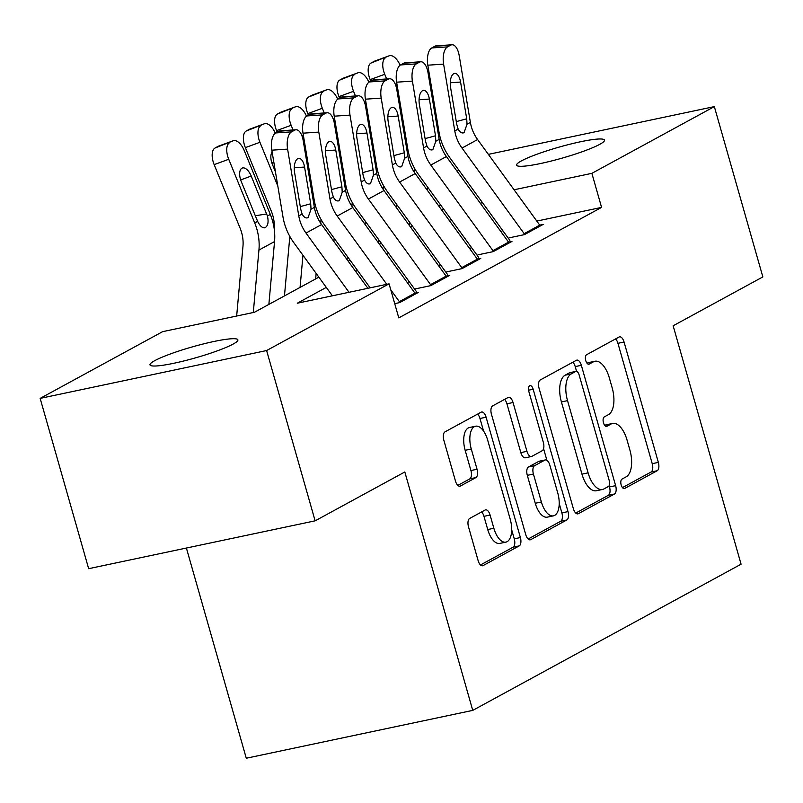 <?xml version="1.0" encoding="UTF-8"?>
<svg xmlns="http://www.w3.org/2000/svg" width="803" height="803" viewBox="0 0 803 803"><rect width="100%" height="100%" fill="white"/><g stroke="black" fill="none" stroke-linecap="round" stroke-linejoin="round"><path stroke-width="1.2" d="M621.171 484.952A4.908 2.359 78.1 0 0 624.332 488.585A4.908 2.359 78.1 0 0 624.654 488.465L657.185 470.739A7.006 3.373 78.1 0 0 658.35 462.387L624.061 342.028A7.006 3.373 78.1 0 0 619.555 336.838A7.006 3.373 78.1 0 0 619.093 337.009L586.561 354.745A4.908 2.359 78.1 0 0 585.748 360.587A4.908 2.359 78.1 0 0 588.9 364.221A4.908 2.359 78.1 0 0 589.221 364.1L593.437 361.812A22.424 10.8 78.1 0 1 594.893 361.26A22.424 10.8 78.1 0 1 609.326 377.862L612.187 387.889A22.424 10.8 78.1 0 1 608.483 414.629L604.268 416.928A4.908 2.359 78.1 0 0 603.465 422.769A4.908 2.359 78.1 0 0 606.616 426.403A4.908 2.359 78.1 0 0 606.938 426.283L611.143 423.994A22.424 10.8 78.1 0 1 612.609 423.442A22.424 10.8 78.1 0 1 627.043 440.044L629.903 450.071A22.424 10.8 78.1 0 1 626.199 476.811L621.984 479.11A4.908 2.359 78.1 0 0 621.171 484.952M154.768 360.647A45.691 5.711 164.1 0 1 203.45 343.915A45.691 5.711 164.1 0 1 237.889 339.85A45.691 5.711 164.1 0 1 233.111 344.096A45.691 5.711 164.1 0 1 184.439 360.818A45.691 5.711 164.1 0 1 150 364.883A45.691 5.711 164.1 0 1 154.768 360.647M521.378 160.911A45.691 5.711 164.1 0 1 570.05 144.189A45.691 5.711 164.1 0 1 604.488 140.123A45.691 5.711 164.1 0 1 599.721 144.359A45.691 5.711 164.1 0 1 551.039 161.092A45.691 5.711 164.1 0 1 516.61 165.157A45.691 5.711 164.1 0 1 521.378 160.911M469.655 518.457A7.006 3.373 78.1 0 0 468.5 526.808L478.116 560.574A7.006 3.373 78.1 0 0 482.633 565.764A7.006 3.373 78.1 0 0 483.085 565.593L519.22 545.899A7.006 3.373 78.1 0 0 520.384 537.548L486.096 417.199A7.006 3.373 78.1 0 0 481.589 412.009A7.006 3.373 78.1 0 0 481.127 412.18L444.992 431.863A7.006 3.373 78.1 0 0 443.838 440.225L455.452 481.007A7.006 3.373 78.1 0 0 459.968 486.196A7.006 3.373 78.1 0 0 460.42 486.026L475.888 477.594A7.006 3.373 78.1 0 0 477.042 469.243L471.281 449.018A18.74 9.034 78.1 0 1 475.597 426.212A18.74 9.034 78.1 0 1 487.662 440.094L510.236 519.32A18.74 9.034 78.1 0 1 505.92 542.125A18.74 9.034 78.1 0 1 493.855 528.254L490.091 515.044A7.006 3.373 78.1 0 0 485.584 509.855A7.006 3.373 78.1 0 0 485.122 510.025L469.655 518.457M488.354 154.367L714.339 106.618L762.85 276.915L673.145 325.787L741.069 564.198L472.746 710.384L404.822 471.973L315.127 520.836L266.616 350.54L40.15 398.388L162.607 331.669L254.421 312.277L318.861 277.165M714.339 106.618L591.881 173.338L514.071 189.779M326.289 287.404L297.271 303.223L389.074 283.83L398.78 317.888L601.577 207.395L591.881 173.338M389.074 283.83L266.616 350.54M573.362 508.68A7.006 3.373 78.1 0 0 577.869 513.87A7.006 3.373 78.1 0 0 578.331 513.699L614.466 494.016A7.006 3.373 78.1 0 0 615.63 485.654L581.342 365.305A7.006 3.373 78.1 0 0 576.835 360.115A7.006 3.373 78.1 0 0 576.373 360.286L540.238 379.98A7.006 3.373 78.1 0 0 539.084 388.331L573.362 508.68M566.848 519.963L530.713 539.646A7.006 3.373 78.1 0 1 530.251 539.817A7.006 3.373 78.1 0 1 525.744 534.627L491.456 414.278A7.006 3.373 78.1 0 1 492.61 405.916L508.078 397.495A7.006 3.373 78.1 0 1 508.54 397.324A7.006 3.373 78.1 0 1 513.047 402.514L526.949 451.326A7.006 3.373 78.1 0 0 531.466 456.505A7.006 3.373 78.1 0 0 531.917 456.345L542.176 450.754A7.006 3.373 78.1 0 0 543.34 442.393L528.866 391.583A4.908 2.359 78.1 0 1 529.99 385.611A4.908 2.359 78.1 0 1 533.152 389.244L568.002 511.601A7.006 3.373 78.1 0 1 566.848 519.963L560.725 521.247L528.133 539.014M509.142 237.849L524.449 234.617L543.169 224.418L539.746 225.141L477.604 139.551A35.693 30.956 61.4 0 1 470.377 122.407L459.206 55.618A14.273 6.605 86.1 0 0 451.999 44.767A14.273 6.605 86.1 0 0 450.654 45.179L447.532 46.875A14.273 6.605 86.1 0 0 443.607 64.12L427.818 65.194A14.273 6.605 -93.9 0 1 431.743 47.949L447.532 46.875M477.946 254.852L493.243 251.62L511.963 241.422L508.55 242.145L446.408 156.555A35.693 30.956 61.4 0 1 439.181 139.411L428.009 72.611A14.273 6.605 86.1 0 0 420.802 61.771A14.273 6.605 86.1 0 0 419.447 62.172L416.325 63.879A14.273 6.605 86.1 0 0 412.411 81.113L396.622 82.187A14.273 6.605 -93.9 0 1 400.536 64.943L416.325 63.879M446.739 271.846L462.046 268.614L480.766 258.415L477.353 259.138M415.542 288.849L430.85 285.617L449.57 275.419L446.147 276.142L384.005 190.552A35.693 30.956 61.4 0 1 376.778 173.408L365.606 106.608A14.273 6.605 86.1 0 0 358.399 95.768A14.273 6.605 86.1 0 0 357.054 96.169L353.932 97.866A14.273 6.605 86.1 0 0 350.008 115.11L334.219 116.184A14.273 6.605 -93.9 0 1 338.143 98.94L353.932 97.866M394.725 303.654L399.643 302.611L418.363 292.412L414.95 293.135L352.798 207.545A35.693 30.956 61.4 0 1 345.581 190.401L334.409 123.612A14.273 6.605 86.1 0 0 327.202 112.761A14.273 6.605 86.1 0 0 325.847 113.173L322.726 114.869A14.273 6.605 86.1 0 0 318.801 132.104L303.012 133.178A14.273 6.605 -93.9 0 1 306.937 115.943L322.726 114.869M601.577 207.395L536.805 221.086M502.768 230.612L500.911 231.615M471.562 247.605L469.715 248.619M440.365 264.609L438.508 265.612M409.169 281.602L407.312 282.616M186.396 548.037L246.28 758.233L472.746 710.384M315.127 520.836L88.661 568.685L40.15 398.388M457.068 171.25L458.925 170.236M440.807 205.257L438.568 205.729M348.201 261.176L350.058 260.172M379.407 244.182L381.254 243.168M410.604 227.189L412.461 226.175M441.801 210.185L443.657 209.171M482.292 202.416L480.435 203.43M451.095 219.42L449.238 220.423M419.899 236.413L418.042 237.427M388.692 253.407L386.835 254.421M357.496 270.41L355.639 271.424M612.609 423.442L606.486 424.737A22.424 10.8 78.1 0 0 605.03 425.279L611.143 423.994M594.893 361.26L588.77 362.554A22.424 10.8 78.1 0 0 587.314 363.097L593.437 361.812M622.466 487.612L651.072 472.034A7.006 3.373 78.1 0 0 652.227 463.672L617.939 343.323A7.006 3.373 78.1 0 0 615.55 338.946M576.584 371.387L575.219 366.6A7.006 3.373 78.1 0 0 572.83 362.223M575.751 513.067L608.343 495.31A7.006 3.373 78.1 0 0 609.507 486.949L609.146 485.695M608.433 486.488A4.908 2.359 78.1 0 0 609.246 480.636L579.154 375.001A4.908 2.359 78.1 0 0 575.992 371.367A4.908 2.359 78.1 0 0 575.671 371.488L571.234 373.907A22.424 10.8 78.1 0 0 567.53 400.637L588.097 472.847A22.424 10.8 78.1 0 0 602.531 489.449A22.424 10.8 78.1 0 0 603.997 488.907L608.433 486.488M570.21 372.642A4.908 2.359 78.1 0 0 569.869 372.662A4.908 2.359 78.1 0 0 569.548 372.773L575.671 371.488M602.531 489.449L596.408 490.743A22.424 10.8 78.1 0 1 581.974 474.141L561.407 401.932A22.424 10.8 78.1 0 1 565.111 375.192L569.548 372.773M531.466 456.505L525.343 457.8A7.006 3.373 78.1 0 1 520.836 452.611L506.924 403.809A7.006 3.373 78.1 0 0 504.535 399.422M543.581 448.636L546.913 460.34M559.219 503.541L561.879 512.896L568.002 511.601M541.383 501.975A18.74 9.034 78.1 0 0 553.448 515.847A18.74 9.034 78.1 0 0 557.764 493.042L549.814 465.128A7.006 3.373 78.1 0 0 545.297 459.938A7.006 3.373 78.1 0 0 544.846 460.109L534.587 465.7A7.006 3.373 78.1 0 0 533.423 474.061L541.383 501.975L535.26 503.26A18.74 9.034 78.1 0 0 547.325 517.142L553.448 515.847M545.297 459.938L539.184 461.233A7.006 3.373 78.1 0 0 538.723 461.404L544.846 460.109M535.26 503.26L527.31 475.346A7.006 3.373 78.1 0 1 528.464 466.995L538.723 461.404M560.725 521.247A7.006 3.373 78.1 0 0 561.879 512.896M505.92 542.125L499.797 543.42A18.74 9.034 78.1 0 1 487.732 529.548L483.968 516.339A7.006 3.373 78.1 0 0 481.579 511.953M475.597 426.212L469.484 427.507A18.74 9.034 78.1 0 0 465.158 450.312L471.281 449.018M457.84 485.383L469.765 478.889A7.006 3.373 78.1 0 0 470.919 470.538L465.158 450.312M483.557 431.05L479.973 418.493A7.006 3.373 78.1 0 0 477.584 414.107M480.505 564.951L513.107 547.194A7.006 3.373 78.1 0 0 514.261 538.843L511.692 529.819M427.477 190.462L427.768 187.29M409.47 225.623L409.751 222.451M414.298 172.243L414.639 168.449M402.624 118.111L400.848 113.745M386.644 78.965L384.737 74.288L370.163 79.627A14.273 7.046 -110.1 0 1 371.026 63.035L374.138 61.339A14.273 7.046 -110.1 0 1 374.61 61.128L389.184 55.788A14.273 7.046 69.9 0 0 388.712 55.999L374.138 61.339M370.785 81.153L370.163 79.627M371.026 63.035L388.712 55.999M385.591 57.696A14.273 7.046 69.9 0 0 384.737 74.288M398.459 99.492L400.245 103.868M395.979 86.102A11.423 5.641 -110.1 0 1 396.933 84.084M400.105 65.224A14.273 7.046 69.9 0 0 389.184 55.788M524.73 234.466A24.983 21.671 -118.6 0 0 524.158 233.643L462.006 148.053A35.693 30.956 61.4 0 1 454.779 130.909L443.607 64.12M509.865 240.388L449.821 157.699A53.54 46.444 61.4 0 1 438.99 131.983L427.818 65.194M540.329 225.964A24.983 21.671 -118.6 0 0 539.757 225.151L524.158 233.643M450.654 45.179L434.865 46.253L431.743 47.949M434.865 46.253A14.273 6.605 -93.9 0 1 436.21 45.841L451.999 44.767M456.295 121.614L466.714 118.794L467.025 124.244L464.064 132.636C461.916 133.579 459.938 132.395 458.142 129.082L456.726 124.234L450.583 87.497A11.423 5.28 -93.9 0 1 453.725 73.705A11.423 5.28 -93.9 0 1 454.799 73.384A11.423 5.28 -93.9 0 1 460.571 82.057L450.262 82.759M466.714 118.794L460.571 82.057M464.064 132.636L463.461 132.876M396.28 207.455L396.562 204.283M378.263 242.616L378.554 239.445M383.091 189.247L383.443 185.443M371.428 135.115L369.641 130.738M355.448 95.969L353.541 91.291L338.966 96.631A14.273 7.046 -110.1 0 1 339.82 80.039L342.941 78.333A14.273 7.046 -110.1 0 1 343.413 78.122L357.987 72.782A14.273 7.046 69.9 0 0 357.516 72.993L342.941 78.333M339.589 98.157L338.966 96.631M339.82 80.039L357.516 72.993M354.394 74.699A14.273 7.046 69.9 0 0 353.541 91.291M367.262 116.485L369.039 120.862M364.783 103.095A11.423 5.641 -110.1 0 1 365.736 101.088M368.898 82.227A14.273 7.046 69.9 0 0 357.987 72.782M365.074 224.459L365.365 221.287M347.067 259.62L347.358 256.448M351.895 206.241L352.236 202.446M340.231 152.108L338.444 147.742M324.251 112.962L322.334 108.285L307.77 113.624A14.273 7.046 -110.1 0 1 308.623 97.033L311.745 95.336A14.273 7.046 -110.1 0 1 312.216 95.125L326.781 89.775A14.273 7.046 69.9 0 0 326.319 89.996L311.745 95.336M308.392 115.15L307.77 113.624M308.623 97.033L326.319 89.996M323.197 91.693A14.273 7.046 69.9 0 0 322.334 108.285M336.055 133.489L337.842 137.865M333.576 120.099A11.423 5.641 -110.1 0 1 334.53 118.081M337.702 99.221A14.273 7.046 69.9 0 0 326.781 89.775M333.877 241.452L334.168 238.28M315.659 278.912L316.151 273.442M320.698 223.244L321.039 219.44M309.025 169.112L307.238 164.735M293.045 129.966L291.138 125.288L276.563 130.628A14.273 7.046 -110.1 0 1 277.416 114.036L280.538 112.33A14.273 7.046 -110.1 0 1 281.01 112.119L295.584 106.779A14.273 7.046 69.9 0 0 295.113 106.99L280.538 112.33M277.186 132.154L276.563 130.628M277.416 114.036L295.113 106.99M291.991 108.696A14.273 7.046 69.9 0 0 291.138 125.288M304.859 150.482L306.646 154.859M302.38 137.092A11.423 5.641 -110.1 0 1 303.333 135.075M306.505 116.214A14.273 7.046 69.9 0 0 295.584 106.779M300.061 287.404L302.962 255.284M284.463 295.905L289.833 236.443M277.828 186.105L259.941 142.282L245.367 147.622A14.273 7.046 -110.1 0 1 246.22 131.03L249.342 129.333A14.273 7.046 -110.1 0 1 249.813 129.122L264.388 123.772A14.273 7.046 69.9 0 0 263.916 123.993L249.342 129.333M274.214 228.795A35.693 30.956 -118.6 0 0 271.354 211.289L245.367 147.622M246.22 131.03L263.916 123.993M260.794 125.69A14.273 7.046 69.9 0 0 259.941 142.282M272.137 152.078A11.423 5.641 -110.1 0 0 272.438 164.495L275.439 171.862M275.299 133.218A14.273 7.046 69.9 0 0 264.388 123.772M493.524 251.459A24.983 21.671 -118.6 0 0 492.952 250.646L430.799 165.057A35.693 30.956 61.4 0 1 423.582 147.903L412.411 81.113M478.668 257.382L418.624 174.703A53.54 46.444 61.4 0 1 407.794 148.977L396.622 82.187M509.132 242.968A24.983 21.671 -118.6 0 0 508.55 242.145L492.952 250.646M419.447 62.172L403.658 63.246L400.536 64.943M403.658 63.246A14.273 6.605 -93.9 0 1 405.013 62.845L420.802 61.771M425.088 138.608L435.517 135.797L435.818 141.238L432.867 149.629C430.709 150.583 428.732 149.398 426.945 146.076L425.53 141.238L419.387 104.5A11.423 5.28 -93.9 0 1 422.519 90.709A11.423 5.28 -93.9 0 1 423.603 90.378A11.423 5.28 -93.9 0 1 429.364 99.06L419.056 99.763M435.517 135.797L429.364 99.06M432.867 149.629L432.265 149.88M462.327 268.463A24.983 21.671 -118.6 0 0 461.755 267.64L399.603 182.05A35.693 30.956 61.4 0 1 392.386 164.906L381.204 98.117L365.415 99.181A14.273 6.605 -93.9 0 1 369.34 81.946L385.129 80.872A14.273 6.605 86.1 0 0 381.204 98.117M447.462 274.385L387.427 191.696A53.54 46.444 61.4 0 1 376.597 165.98L365.415 99.181M477.926 259.961A24.983 21.671 -118.6 0 0 477.353 259.148L415.201 173.548A35.693 30.956 61.4 0 1 407.984 156.404L396.802 89.615A14.273 6.605 86.1 0 0 389.596 78.764A14.273 6.605 86.1 0 0 388.25 79.176L385.129 80.872M388.25 79.176L372.462 80.25L369.34 81.946M372.462 80.25A14.273 6.605 -93.9 0 1 373.807 79.838L389.596 78.764M393.892 155.601L404.31 152.791L404.622 158.241L401.671 166.633C399.513 167.576 397.535 166.392 395.738 163.069L394.333 158.231L388.18 121.494A11.423 5.28 -93.9 0 1 391.322 107.702A11.423 5.28 -93.9 0 1 392.396 107.381A11.423 5.28 -93.9 0 1 398.168 116.054L387.859 116.756M404.31 152.791L398.168 116.054M401.671 166.633L401.058 166.873M431.131 285.456A24.983 21.671 -118.6 0 0 430.559 284.643L368.406 199.054A35.693 30.956 61.4 0 1 361.179 181.9L350.008 115.11M416.265 291.379L356.221 208.7A53.54 46.444 61.4 0 1 345.39 182.974L334.219 116.184M446.729 276.965A24.983 21.671 -118.6 0 0 446.157 276.142L430.559 284.643M357.054 96.169L341.265 97.243L338.143 98.94M341.265 97.243A14.273 6.605 -93.9 0 1 342.61 96.842L358.399 95.768M362.685 172.605L373.114 169.794L373.425 175.235L370.464 183.626C368.306 184.58 366.339 183.395 364.542 180.073L363.127 175.235L356.984 138.497A11.423 5.28 -93.9 0 1 360.125 124.706A11.423 5.28 -93.9 0 1 361.199 124.375A11.423 5.28 -93.9 0 1 366.961 133.057L356.662 133.75M373.114 169.794L366.961 133.057M370.464 183.626L369.862 183.867M399.924 302.46A24.983 21.671 -118.6 0 0 399.352 301.637L390.79 289.853M386.775 284.312L337.2 216.047A35.693 30.956 61.4 0 1 329.983 198.903L318.801 132.104M370.143 287.825L325.024 225.693A53.54 46.444 61.4 0 1 314.194 199.977L303.012 133.178M415.522 293.958A24.983 21.671 -118.6 0 0 414.95 293.145L399.352 301.637M325.847 113.173L310.058 114.237L306.937 115.943M310.058 114.237A14.273 6.605 -93.9 0 1 311.413 113.835L327.202 112.761M331.488 189.598L341.907 186.788L342.219 192.228L339.267 200.63C337.109 201.573 335.132 200.389 333.345 197.066L331.93 192.228L325.777 155.491A11.423 5.28 -93.9 0 1 328.919 141.699A11.423 5.28 -93.9 0 1 330.003 141.378A11.423 5.28 -93.9 0 1 335.764 150.051L325.456 150.753M341.907 186.788L335.764 150.051M339.267 200.63L338.665 200.87M268.864 304.407L274.546 241.562A53.54 46.444 -118.6 0 0 270.32 214.441L244.343 150.783A14.273 7.046 69.9 0 0 233.181 140.776A14.273 7.046 69.9 0 0 232.709 140.987L218.145 146.327A14.273 7.046 -110.1 0 1 218.607 146.116L233.181 140.776M253.296 312.508L258.937 250.064A53.54 46.444 -118.6 0 0 254.722 222.943L228.735 159.275L214.16 164.625A14.273 7.046 -110.1 0 1 215.023 148.033L218.145 146.327M236.664 316.021L242.968 246.36A35.693 30.956 -118.6 0 0 240.147 228.283L214.16 164.625M265.361 227.53C262.812 228.504 260.232 226.456 257.622 221.367L241.241 181.498A11.423 5.641 -110.1 0 1 241.924 168.218A11.423 5.641 -110.1 0 1 242.295 168.048A11.423 5.641 -110.1 0 1 251.219 176.058L267.429 216.017C268.724 221.819 268.041 225.653 265.361 227.53L264.488 227.831M215.023 148.033L232.709 140.987M229.598 142.683A14.273 7.046 69.9 0 0 228.735 159.275M349.024 292.292L306.003 233.041A35.693 30.956 61.4 0 1 298.776 215.897L287.604 149.107L271.815 150.181A14.273 6.605 -93.9 0 1 275.74 132.937L291.529 131.863A14.273 6.605 86.1 0 0 287.604 149.107M332.392 295.805L293.828 242.687A53.54 46.444 61.4 0 1 282.987 216.971L271.815 150.181M367.894 288.297L321.601 224.549A35.693 30.956 61.4 0 1 314.385 207.395L303.203 140.605A14.273 6.605 86.1 0 0 295.996 129.765A14.273 6.605 86.1 0 0 294.651 130.166L291.529 131.863M294.651 130.166L278.862 131.24L275.74 132.937M278.862 131.24A14.273 6.605 -93.9 0 1 280.207 130.839L295.996 129.765M300.292 206.602L310.711 203.791L311.022 209.232L308.061 217.623C305.913 218.577 303.935 217.382 302.139 214.07L300.724 209.232L294.581 172.484A11.423 5.28 -93.9 0 1 297.722 158.693A11.423 5.28 -93.9 0 1 298.796 158.372A11.423 5.28 -93.9 0 1 304.568 167.054L294.259 167.747M310.711 203.791L304.568 167.054M308.061 217.623L307.459 217.864M623.991 488.605L624.654 488.465M588.569 364.241L589.221 364.1M606.275 426.423L606.938 426.283M617.939 343.323L624.061 342.028M652.227 463.672L658.35 462.387M651.072 472.034L657.185 470.739M575.219 366.6L581.342 365.305M609.507 486.949L615.63 485.654M608.343 495.31L614.466 494.016M577.387 513.9L578.331 513.699M565.111 375.192L571.234 373.907M561.407 401.932L567.53 400.637M581.974 474.141L588.097 472.847M529.769 539.847L530.713 539.646M506.924 403.809L513.047 402.514M520.836 452.611L526.949 451.326M528.575 390.208L533.152 389.244M528.464 466.995L534.587 465.7M527.31 475.346L533.423 474.061M483.968 516.339L490.091 515.044M487.732 529.548L493.855 528.254M470.919 470.538L477.042 469.243M469.765 478.889L475.888 477.594M459.477 486.227L460.42 486.026M479.973 418.493L486.096 417.199M514.261 538.843L520.384 537.548M513.107 547.194L519.22 545.899M482.141 565.794L483.085 565.593M398.629 94.212L397.636 94.583M458.142 129.082L454.779 130.909M470.377 122.407L467.025 124.244M477.604 139.551L462.006 148.053M367.433 111.215L366.439 111.577M336.226 128.209L335.232 128.58M305.03 145.213L304.036 145.574M273.833 162.206L271.866 162.929M426.945 146.076L423.582 147.903M439.181 139.411L435.818 141.238M446.408 156.555L430.799 165.057M395.738 163.069L392.386 164.906M407.984 156.404L404.622 158.241M415.201 173.548L399.603 182.05M477.353 259.148L461.755 267.64M364.542 180.073L361.179 181.9M376.778 173.408L373.425 175.235M384.005 190.552L368.406 199.054M333.345 197.066L329.983 198.903M345.581 190.401L342.219 192.228M352.798 207.545L337.2 216.047M254.722 222.943L257.622 221.367M258.937 250.064L274.546 241.562M267.429 216.017L270.32 214.441M251.219 176.058L240.659 179.922M255.224 215.756L266.706 213.979M302.139 214.07L298.776 215.897M314.385 207.395L311.022 209.232M321.601 224.549L306.003 233.041M569.869 372.662L575.992 371.367"/></g></svg>
